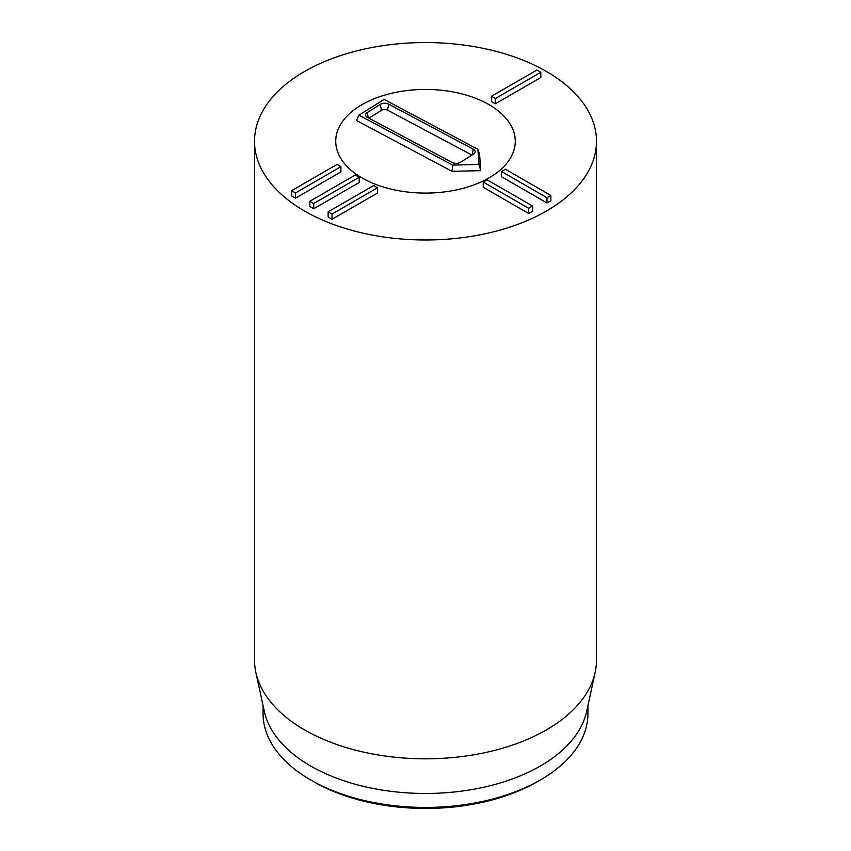<?xml version="1.0" encoding="UTF-8"?>
<svg xmlns="http://www.w3.org/2000/svg" width="851" height="851" viewBox="0 0 851 851"><rect width="100%" height="100%" fill="white"/><g stroke="black" fill="none" stroke-linecap="round" stroke-linejoin="round"><path stroke-width="1.28" d="M328.146 211.803L373.6 185.561L377.493 187.805L332.028 214.048L328.146 211.803L328.146 217.037L332.028 219.281L332.028 214.048M332.028 219.281L377.493 193.039L377.493 187.805M309.86 201.251L355.324 174.998L359.207 177.242L313.742 203.495L309.86 201.251L309.86 206.485L313.742 208.729L313.742 203.495M313.742 208.729L359.207 182.486L359.207 177.242M291.585 190.698L337.039 164.445L340.932 166.69L295.467 192.943L291.585 190.698L291.585 195.932L295.467 198.177L295.467 192.943M295.467 198.177L340.932 171.923L340.932 166.69M487.112 179.784L532.577 206.027L528.694 208.272L483.23 182.029L487.112 179.784M528.694 208.272L528.694 213.505L532.577 211.261L532.577 206.027M528.694 213.505L483.23 187.263L483.23 182.029M505.398 169.221L550.863 195.475L546.97 197.719L501.505 171.466L505.398 169.221M546.97 197.719L546.97 202.953L550.863 200.708L550.863 195.475M546.97 202.953L501.505 176.71L501.505 171.466M491.474 96.291L536.938 70.037L540.821 72.282L495.356 98.535L491.474 96.291L491.474 101.524L495.356 103.769L495.356 98.535M495.356 103.769L540.821 77.515L540.821 72.282M313.668 781.707L310.647 779.963L313.668 781.707A158.158 91.312 0 0 0 537.332 781.707L540.353 779.963A162.435 93.78 180 0 1 310.647 779.963L310.647 779.963A162.435 93.78 180 0 1 263.065 713.649L263.065 705.553M488.974 104.62A89.77 51.826 180 0 1 515.27 141.266A89.77 51.826 180 0 1 425.5 193.092A89.77 51.826 180 0 1 335.73 141.266A89.77 51.826 180 0 1 391.152 93.387A89.77 51.826 180 0 1 488.974 104.62M587.935 705.553L587.935 713.649A162.435 93.78 180 0 1 540.353 779.963M595.147 672.407L586.669 711.383A162.435 93.78 180 0 1 425.5 793.472A162.435 93.78 180 0 1 264.331 711.383L255.853 672.407A170.977 98.716 0 0 0 304.594 729.903A170.977 98.716 0 0 0 480.932 753.486A170.977 98.716 0 0 0 595.147 672.407A170.977 98.716 0 0 0 596.477 660.099L596.477 141.266A170.977 98.716 180 0 1 490.931 232.461A170.977 98.716 180 0 1 304.594 211.069A170.977 98.716 180 0 1 254.523 141.266A170.977 98.716 180 0 1 425.5 42.55A170.977 98.716 180 0 1 596.477 141.266M254.523 141.266L254.523 660.099A170.977 98.716 0 0 0 255.853 672.407M473.592 154.074L460.561 162.233A5.989 3.457 180 0 1 452.094 162.435L367.536 117.438A5.989 3.457 180 0 1 365.707 115.555A5.989 3.457 180 0 1 367.185 112.555L380.227 104.386A5.989 3.457 180 0 1 388.694 104.184L473.252 149.18A5.989 3.457 180 0 1 475.071 152.382A5.989 3.457 180 0 1 473.592 154.074M471.975 155.084L387.524 110.151A4.276 2.468 0 0 0 381.482 110.3L368.909 118.172M477.89 149.308L478.964 164.477L452.7 165.094L358.92 115.193L384.109 99.418L477.89 149.308L479.581 154.095L480.751 170.657L478.964 164.477M480.751 170.657L452.051 171.338L452.7 165.094M452.051 171.338L356.495 120.491L358.92 115.193M486.336 103.152A89.77 51.826 180 0 1 515.27 141.266A89.77 51.826 180 0 1 425.5 193.092A89.77 51.826 180 0 1 335.73 141.266A89.77 51.826 180 0 1 389.46 93.801A89.77 51.826 180 0 1 486.336 103.152M368.323 117.863L367.185 112.555M381.482 110.3L380.227 104.386M387.524 110.151L388.694 104.184M472.114 154.999L473.252 149.18"/></g></svg>
